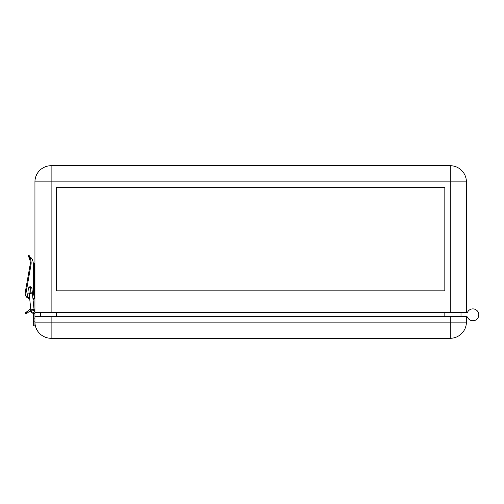 <?xml version="1.0" encoding="UTF-8"?>
<svg xmlns="http://www.w3.org/2000/svg" width="504" height="504" viewBox="0 0 504 504"><rect width="100%" height="100%" fill="white"/><g stroke="black" fill="none" stroke-linecap="round" stroke-linejoin="round"><path stroke-width="0.76" d="M29.635 298.066A3.774 3.774 0 0 1 25.773 294.361L26.195 291.596L25.414 291.457L25.2 292.66A5.065 5.065 0 0 0 29.692 298.582L30.731 308.876A3.018 3.018 0 0 0 30.082 309.254L26.265 312.184L27.052 313.211L30.87 310.281M33.648 323.19L33.541 316.72M466.868 316.72A0.542 0.542 0 0 1 467.365 317.054A0.542 0.542 0 0 0 466.868 316.72A0.542 0.542 0 0 1 467.365 317.054A0.542 0.542 0 0 0 466.868 316.72L34.946 316.72L34.946 322.113A16.178 16.178 0 0 0 51.125 338.291L450.217 338.291A16.178 16.178 0 0 0 466.395 322.113L450.217 322.113L450.217 338.291M478.8 314.83A5.935 5.935 0 0 0 467.592 312.108A5.935 5.935 0 0 1 478.8 314.83A5.935 5.935 0 0 1 467.365 317.054M466.395 316.72L466.395 322.113M27.052 313.211L26.025 313.998L25.238 312.971L26.265 312.184M34.946 311.648A3.018 3.018 0 0 0 34.045 309.5L32.924 298.381L34.619 298.381L34.619 291.696L33.327 291.696L33.327 273.225L34.619 273.571M34.241 311.453L32.955 313.23L33.648 312.908L33.648 313.482L34.946 313.482L34.946 181.887A16.178 16.178 0 0 1 51.125 165.709L450.217 165.709A16.178 16.178 0 0 1 466.395 181.887A16.178 16.178 0 0 0 450.217 165.709L450.217 181.887L466.395 181.887L466.395 312.404L450.217 312.404L450.217 181.887L51.125 181.887L51.125 165.709A16.178 16.178 0 0 0 34.946 181.887L51.125 181.887L51.125 312.404L450.217 312.404M51.125 338.291L51.125 322.113L34.946 322.113L34.946 325.886L33.648 325.886L33.648 318.856L34.946 318.856M33.648 313.482L33.648 318.856M34.946 316.72L34.946 313.482M34.619 263.863L34.619 291.696L33.327 291.696M34.619 288.672L34.619 282.202M444.824 187.28L56.517 187.28L56.517 290.833L444.824 290.833L444.824 187.28M26.195 291.596L25.414 291.457L30.133 264.695A10.25 10.25 0 0 0 29.667 259.409L28.256 255.528L28.886 257.267L29.944 257.374A1.077 1.077 0 0 0 30.719 257.702L30.845 257.702A0.542 0.542 0 0 1 31.279 257.922A10.25 10.25 0 0 1 33.327 264.065L33.327 272.11L34.619 272.456M467.592 312.108A0.542 0.542 0 0 1 467.114 312.404A0.542 0.542 0 0 0 467.592 312.108M51.125 312.404L34.946 312.404M29.667 298.381L29.333 298.381A3.345 3.345 0 0 1 26.069 295.753M34.946 289.535L34.619 289.535M461.002 316.72L461.002 312.404M466.395 312.404L467.114 312.404M40.339 316.72L40.339 312.404M34.946 298.381L34.619 298.381M34.619 291.696L34.946 291.69M28.678 288.414L28.659 287.923M33.283 298.381L33.503 299.269M34.366 298.33L33.503 298.645M33.938 298.488L34.366 298.494L34.366 298.985L33.938 298.563L33.503 298.985M33.938 299.697L33.938 298.853L33.938 299.697M31.935 288.622L31.909 288.338A1.619 1.619 0 0 0 30.297 286.852L28.684 288.628L30.845 310.01C30.416 311.837 31.122 312.915 32.962 313.236C34.083 312.398 34.511 311.812 34.247 311.478L31.903 288.313L30.297 286.852A1.619 1.619 0 0 0 28.69 288.666L28.69 288.666M30.763 292.818C32.779 292.78 32.842 292.95 30.952 293.334L30.448 286.858M32.451 309.582C34.474 309.544 34.537 309.714 32.64 310.099L32.451 310.118C30.435 310.155 30.372 309.985 32.262 309.601M32.955 313.23L31.027 311.818L32.313 310.067C33.844 310.451 34.486 310.924 34.247 311.478M30.952 293.334L30.763 293.359C28.741 293.397 28.678 293.221 30.574 292.837M28.256 255.528L29.068 255.238L29.704 256.996A1.077 1.077 0 0 0 29.944 257.374L29.704 256.996M28.747 289.233A1.726 1.726 0 0 1 30.297 286.744A1.726 1.726 0 0 1 31.966 288.905M33.327 264.065L33.327 294.292A3.774 3.774 0 0 1 32.716 296.352M29.106 292.818A2.375 2.375 0 0 0 29.579 297.492A2.375 2.375 0 0 1 29.106 292.818M29.856 257.412L30.479 259.119L29.667 259.409A10.25 10.25 0 0 1 30.133 264.695L25.414 291.457M30.845 257.702A0.542 0.542 0 0 1 31.279 257.922M30.133 264.695L30.983 264.846A11.107 11.107 0 0 0 30.479 259.119A11.107 11.107 0 0 1 30.983 264.846L25.773 294.361M51.125 316.72L51.125 322.113L450.217 322.113L450.217 316.72M33.648 321.124L34.946 321.124M34.946 263.598L34.619 263.598M444.824 316.72L444.824 312.404M56.517 316.72L56.517 312.404"/></g></svg>
